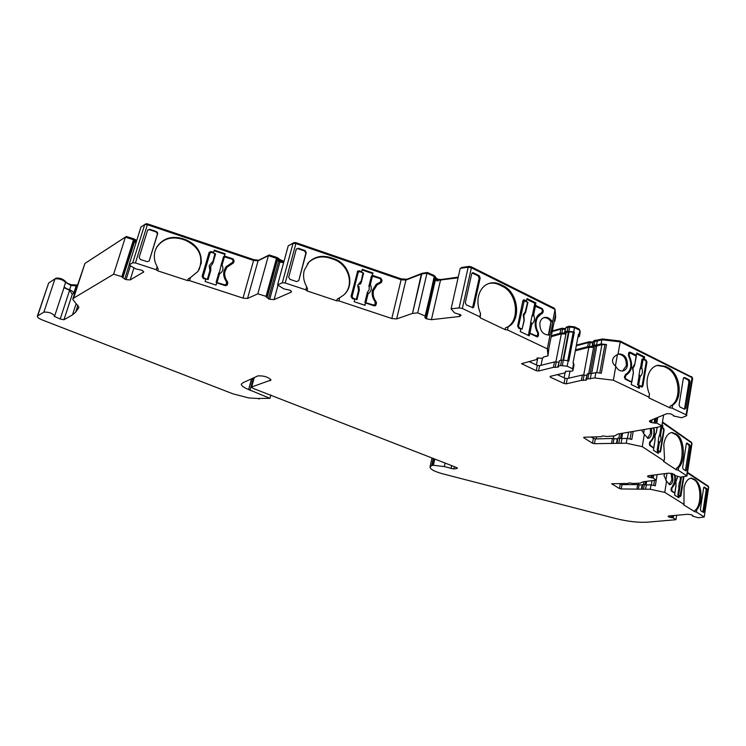 <?xml version="1.0" encoding="UTF-8"?>
<svg xmlns="http://www.w3.org/2000/svg" width="746" height="746" viewBox="0 0 746 746"><rect width="100%" height="100%" fill="white"/><g stroke="black" fill="none" stroke-linecap="round" stroke-linejoin="round"><path stroke-width="1.12" d="M567.156 366.202L568.191 360.766L568.825 361.064L574.336 332.184L573.721 331.877L574.523 327.671L579.903 330.329L579.101 334.516L578.486 334.217L573.012 363.05L573.637 363.349L572.611 368.776L567.156 366.202L560.61 365.559L558.353 366.109L558.381 367.097L553.448 367.33L538.528 371.014L536.243 370.697L521.557 363.675L536.719 359.516L537.223 357.987L541.587 358.248L543.079 357.866L543.489 357.026L548.012 355.851L548.888 348.289L547.806 353.8L547.303 348.848L507.532 329.946L505.089 329.62L505.452 327.886L508.194 326.767C521.613 320.109 518.246 292.46 503.28 285.867L500.547 284.506C496.631 282.603 492.789 282.24 489.022 283.415C483.613 285.364 480.098 289.672 478.475 296.349C477.309 302.083 478 307.828 480.536 313.572L480.182 317.796L479.837 316.789L462.352 308.48L471.388 267.786L555.08 309.45L552.544 322.3C550.399 318.486 547.648 316.882 544.31 317.498C542.016 318.216 540.542 320.015 539.89 322.887C539.722 330.814 542.79 334.861 549.084 335.01L550.11 334.628L551.481 330.161L552.544 322.3M590.263 379.005L591.252 373.634L595.867 372.562L594.879 377.952L587.867 378.884L586.347 379.229L586.309 380.152L581.376 380.367L566.27 383.817L564.004 383.491L550.334 377.187L550.138 376.376L565.142 372.786L565.729 371.322L572.331 371.06L572.947 370.548L572.611 368.776M621.082 443.348L621.912 438.564L627.088 438.406L626.258 443.208L594.459 443.674L592.501 443.227L583.754 437.753L583.876 437.24L601.341 436.68L602.535 435.878L606.955 436.503L614.89 435.841L617.8 434.051L658.793 427.02L661.87 425.77L656.75 423.168L657.702 417.415M617.166 443.059L617.707 438.303L616.532 443.217M645.598 489.273L646.316 484.9L651.044 484.891L650.325 489.273L621.241 488.947L619.469 488.537L611.599 483.753L627.945 483.492L629.074 482.886L633.084 483.483L640.348 483.128L643.108 481.767L656.256 480.144L652.946 477.86L653.403 475.099M642.036 488.947L642.763 484.583L642.129 484.807L641.429 489.078L642.129 484.807M251.719 379.35L248.632 389.543C243.867 387.603 241.424 385.813 241.294 384.181L242.814 382.81L257.957 375.872C264 375.658 268.346 377.038 271.003 380.022L251.374 387.099M157.173 266.714L158.18 269.175L157.676 270.826L156.24 269.744L157.173 266.714C154.263 261.501 153.583 256.204 155.14 250.815L156.791 247.038C162.805 238.44 171.282 235.605 182.201 238.524L185.493 239.634C196.571 244.306 201.821 252.167 201.252 263.226L197.998 271.385L190.435 277.615L189.54 280.627L187.619 280.608L188.104 278.967L190.435 277.615M306.671 286.734L307.529 289.234L307.072 290.931L305.841 289.858L306.671 286.734C303.669 281.382 302.857 275.927 304.237 270.369L308.965 262.06C314.924 256.521 322.085 255.029 330.469 257.575L333.732 258.694C349.529 263.478 355.516 285.671 343.458 295.211L339.644 297.757L338.852 300.871L336.744 300.825L337.183 299.137L339.644 297.757M376.012 285.877L372.991 291.126C372.133 295.071 373.009 298.782 375.62 302.251L376.124 301.757L376.478 303.24L375.574 305.608L374.1 305.832L365.605 302.988L365.027 305.338L354.163 301.71L354.751 299.351L352.28 298.521L351.049 296.395L357.688 271.087L359.255 270.817L361.707 271.656L362.295 269.334L373.037 273.017L371.965 275.861L373.037 273.017M372.468 275.339L380.88 278.221L382.101 280.31L381.234 282.622L377.103 284.841L373.494 290.623C372.636 294.567 373.513 298.279 376.124 301.757M548.441 335.131L549.858 330.627L550.986 321.778C549.056 318.775 546.613 317.414 543.657 317.721M542.249 313.525L543.358 310.951L542.37 308.732L535.442 305.3L535.917 302.941L527.04 298.54L526.555 300.908L523.692 299.808L522.862 300.825L517.677 325.937L518.703 328.193L520.755 329.173L520.26 331.578L529.24 335.868L529.725 333.471L537.493 336.912L538.37 335.859L538.407 332.725C536.262 329.014 535.544 325.144 536.262 321.116C537.157 317.181 539.153 314.653 542.249 313.525L541.158 313.861L535.796 319.316M615.814 366.389C617.688 369.802 620.066 371.322 622.966 370.958C625.316 370.352 626.808 368.533 627.433 365.503C627.554 358.108 624.794 354.247 619.152 353.94L617.958 354.378C614.89 355.674 613.1 357.502 612.587 359.861C612.242 362.248 613.315 364.421 615.814 366.389L613.343 380.227L594.879 377.952M622.518 371.023L626.304 365.764C626.528 358.742 623.926 354.863 618.509 354.126M591.653 373.541L596.744 345.967L601.91 344.633L606.526 344.549L601.117 343.925L596.511 345.118L597.276 340.969L601.882 339.766L620.196 341.864L692.008 377.616L686.124 414.804L672.118 408.146L669.824 407.82L670.085 406.197L672.603 405.171C683.578 398.457 680.193 372.972 667.661 367.508L665.367 366.379L657.841 365.242C652.349 366.631 648.861 370.986 647.379 378.297C646.549 383.649 647.239 388.927 649.458 394.14L648.983 397.926L648.955 397.142L613.343 380.227M650.745 420.334L650.428 422.217L649.402 421.303L649.897 420.688L666.905 413.638L670.57 413.806L673.722 415.466L673.442 415.97L681.685 417.741L686.469 415.802L692.642 378.436M641.541 429.994L644.33 434.358L648.097 438.387C649.887 438.154 651.09 436.494 651.696 433.398L651.575 428.288M647.472 438.312L650.456 433.435L650.363 428.493M662.392 422.581L691.766 443.031L686.674 475.78L678.179 470.204L676.258 469.766L676.491 468.339L678.599 467.593C685.705 461.494 684.576 439.161 676.93 434.526L672.127 432.466C668.006 432.997 665.236 436.96 663.791 444.374L664.509 458.305L664.08 460.953L642.259 446.649L626.258 443.208M664.817 473.635L663.977 475.575L666.542 481.17L664.751 492.369L650.325 489.273M672.314 473.43L672.948 480.405C672.332 483.082 671.251 484.499 669.712 484.639L666.542 481.17M669.143 484.555L671.894 479.958L671.064 473.188M696.82 509.704L696.456 512.101L694.722 511.7L694.918 510.404L696.82 509.704C699.095 507.205 700.485 503.429 700.988 498.384C701.389 489.544 699.487 483.343 695.3 479.79L691.411 478.13C687.915 478.559 685.462 481.692 684.045 487.52L683.979 504.333L664.751 492.369M227.017 285.28L227.176 282.221C224.602 278.836 223.819 275.227 224.807 271.404L226.066 268.607M425.099 316.304L434.405 277.447L435.487 279.069M574.336 332.184L568.471 331.895L566.223 332.52L560.852 360.327M567.855 360.719L573.254 332.483M567.734 360.7L573.152 332.427M692.549 515.234L692.428 516.064L692.997 515.84L692.642 515.309M674.151 474.242L674.002 475.211L674.617 474.922L674.207 474.297M657.245 417.601L656.349 423.029L655.063 423.178L655.893 418.17M654.792 418.637L654.083 422.945L655.063 423.178M451.106 308.844L460.217 268.364L468.18 267.208L459.116 307.893L451.106 308.844L454.463 312.816L460.758 314.877L461.037 315.474L459.415 316.509L431.421 319.689L426.414 318.822L435.328 280.226L433.986 279.246M277.568 284.907L288.245 245.77L293.029 243.392L282.333 282.753L277.568 284.907L283.816 288.87L290.306 290.306L291.462 291.695L290.931 292.301L274.108 299.594L269.716 299.295L279.918 262.032L276.598 259.776M129.039 264.97L140.957 227.008L144.705 224.574L132.751 262.741L129.039 264.97L135.884 268.933L142.225 270.341L143.698 271.945L130.186 279.909L126.093 279.638L130.438 265.79M671.391 515.747L671.111 517.51L671.81 517.724L672.127 515.682M646.642 481.329L646.064 484.825L646.633 481.329M643.985 481.655L643.5 484.583M651.221 475.379L650.857 477.571L651.631 477.822L652.051 475.267M622.593 433.23L621.679 438.489L622.584 433.23M619.646 433.734L618.854 438.247M596.744 345.967L593.835 346.013L588.725 373.55M435.226 278.006L435.403 277.223L434.256 276.44L425.444 316.201M266.434 296.582L267.096 297.579L277.344 260.251M122.885 277.689L134.597 241.676L133.748 241.191L122.325 277.456L122.885 277.689L134.299 241.434M707.003 488.928L704.196 487.026L703.627 487.893L700.401 509.257L700.839 510.851L703.478 512.446L704.084 511.56L707.003 488.928M702.825 512.101L706.173 490.178L705.753 488.583L703.814 487.315M251.383 387.099L253.202 388.433L456.123 467.36L457.429 468.19L456.962 468.479L457.111 467.807M454.361 466.763L453.885 468.982L456.962 468.479M453.885 468.982L444.318 466.604L433.398 465.262L431.692 465.597L429.957 467.192C430.647 469.467 434.89 471.677 442.704 473.822L616.308 518.675C628.16 521.575 638.641 522.741 647.77 522.153L675.941 519.71L673.013 517.78L673.368 515.57M673.013 517.78L671.81 517.724M671.111 517.51L669.209 517.09L669.395 515.924M668.556 516.036L668.435 516.773L668.108 516.409L669.013 515.962L687.728 514.264L691.402 514.712L692.596 515.598M692.428 516.064L698.293 517.771L704.215 517.025L708.681 487.166M674.794 475.482L674.729 481.552L670.99 489.413L671.447 491.064L674.86 493.209L674.561 495.074L678.879 497.768L679.168 495.913L678.039 495.913L677.844 497.125M683.933 476.731L680.967 495.698L680.473 495.689M652.041 480.666L651.342 484.956M638.38 484.667L638.632 483.138M652.946 477.86L651.631 477.822M650.857 477.571L648.759 477.114L649.001 475.659M648.06 475.808L647.901 476.741L647.519 476.293L648.479 475.734L668.77 473.123L674.197 474.288M674.002 475.211L680.501 477.151L686.935 476.069L692.008 443.469M628.524 432.223L627.442 438.48M613.249 438.508L613.716 435.878M661.87 425.77L663.642 414.916M654.083 422.945L651.622 422.609L652.097 419.765M601.91 344.633L596.772 372.674M583.698 375.051L588.874 347.291L593.574 347.394M555.863 361.95L561.328 333.882L565.934 334.012M434.368 279.573L425.444 318.197L424.828 317.47M426.973 273.213L417.713 312.844L412.501 313.469L421.779 273.969L426.973 273.213L434.256 276.44M425.108 315.987L417.713 312.844M278.64 261.445L268.42 298.726L267.087 297.579M266.285 297.113L266.052 296.33L257.818 293.831L247.523 298.475L243 298.111L189.54 280.627M144.705 224.574L147.382 224.742L253.584 260.466L258.079 260.783L268.411 255.645L278.081 258.871L277.866 259.617L276.775 259.123L266.499 296.526M149.144 261.072L157.723 233.041L156.474 231.586L149.732 229.32L147.624 230.178M157.49 234.076L156.296 232.006L149.554 229.74L147.727 229.973M211.342 252.26L209.094 252.512L211.155 251.551L213.636 252.381L214.298 250.134L225.143 253.78L224.182 256.559L224.835 254.321L214.121 250.721M215.93 285.084L216.741 282.846L216.079 285.131L205.113 281.531L205.784 279.246L203.285 278.426L202.091 276.365L209.094 252.512M135.996 242.832L134.597 241.676M129.151 265.035L124.741 279.079L123.193 277.913M122.325 277.456L121.887 276.654L113.644 274.192L73.593 298.167L72.726 299.277L78.871 307.343L78.656 307.865L75.672 312.145L72.483 314.905L63.951 319.754L72.278 294.26L69.62 290.269L63.997 287.667M73.593 298.167L84.923 263.431L125.412 237.125L135.147 240.315L134.914 241.042L133.776 240.548L122.344 276.85M65.051 281.634L65.191 281.195C62.599 278.79 59.521 277.782 55.978 278.183L49.478 282.492M65.191 281.195C65.928 282.492 67.979 283.676 71.346 284.758L71.094 285.522M77.379 284.991L71.346 284.758M135.8 240.66L135.986 240.053L133.721 238.767L126.307 236.501L85.631 262.974M135.986 240.053L136.658 240.697M253.491 260.438L253.724 259.617L147.624 223.903L145.843 223.791L142.299 226.141M253.724 259.617L259.021 260.307M278.538 259.114L278.687 258.564L278.538 259.114L278.687 258.573L276.906 257.426L269.175 254.983L259.114 259.99M278.687 258.573L279.554 259.375L279.34 260.14M282.874 261.771L283.088 260.997L279.554 259.375M283.088 260.997L284.086 261.016M400.938 279.675L401.134 278.845L296.003 242.692L294.092 242.571L289.504 245.145M401.134 278.845L406.896 279.265L406.775 279.75M435.216 276.766L433.967 275.423L427.337 272.476L422.311 273.241L406.896 279.265M437.958 280.058L438.116 279.349L435.906 277.829M438.116 279.349L441.268 279.498L441.11 280.207M458.249 277.12L441.268 279.498M554.548 309.189L554.474 308.303L471.127 266.779L468.992 266.387L461.513 267.478L461.354 268.196M562.428 329.154L562.596 328.324L561.729 328.287L552.31 330.954M562.596 328.324L565.291 328.632M579.465 330.114L579.316 329.21L574.457 326.813L568.872 326.263L566.512 327.214M589.946 342.628L590.105 341.799L589.247 341.752L576.416 345.137M590.105 341.799L592.893 342.097M692.027 377.178L620.103 341.006L602.479 338.982L594.068 340.763M691.467 442.369L662.485 421.984M708.196 486.159L687.514 472.367M554.66 318.999L554.837 321.172L555.667 316.929L555.5 314.737L547.806 353.8L548.012 355.851M561.328 333.882L551.173 336.707M573.721 331.877L567.221 331.289L564.974 331.914L564.983 332.958L560.078 333.275L551.369 335.709M554.194 321.358L554.837 321.172M588.874 347.291L575.343 350.779M596.511 345.118L594.133 345.025L592.622 345.417L592.566 346.396L587.662 346.704L575.52 349.846M577.917 337.192L579.409 336.39L579.101 334.516M706.173 490.178L707.264 490.281L707.059 488.928L704.215 487.026M668.435 516.773L669.209 517.09M703.459 512.446L704.084 511.56L702.946 511.653M666.989 473.356L665.842 480.48M654.512 480.359L653.683 485.459M647.901 476.741L648.759 477.114M657.189 452.682L657.394 451.414L660.005 452.197L660.676 451.246L664.127 430.097L663.632 428.269L661.767 427.542M661.338 427.393L661.581 425.882M685.434 470.586L689.201 446.686L688.735 444.914L689.929 444.998L686.973 443.021L686.311 443.945L682.646 467.285L683.122 469.066L685.891 470.894L686.777 470.027L690.404 446.779L689.929 444.998M686.497 443.366L688.735 444.914M644.264 429.528L643.574 433.64M631.293 431.748L630.044 439.04M650.428 422.217L651.622 422.609M630.1 352.149L628.645 353.072L628.645 356.066C632.422 364.58 631.34 370.753 625.4 374.595L624.411 377.131L625.344 379.248L631.666 382.278L631.265 384.582L639.247 388.386L639.639 386.092L642.026 387.043L642.893 385.999L646.959 362.127L646.045 360.038L644.255 359.162L644.647 356.896L636.748 352.979L636.357 355.245L630.1 352.149L628.971 352.429L629.904 352.886M638.231 387.901L638.501 386.335L639.639 386.092M641.439 386.96L641.765 386.148M643.155 359.227L643.509 357.166L644.647 356.896M636.618 353.753L643.509 357.166M684.502 409.181L688.94 381.943L688.064 379.91L689.192 379.807L684.679 377.56L683.317 378.492L679.074 404.966L679.96 407.018L684.53 409.2L685.891 408.23L690.078 381.84L689.192 379.807M683.662 377.728L688.064 379.91M617.427 354.611L615.385 366.044M604.875 344.978L599.756 373.037M541.158 313.861L542.025 312.499M535.442 305.3L534.602 305.767M534.36 305.646L534.835 303.286L535.917 302.941M526.881 299.342L534.835 303.286M524.522 299.901L523.45 300.246L527.795 302.568M528.308 335.43L528.644 333.788L529.725 333.471M536.933 336.903L537.362 335.765M472.535 307.818L479.146 278.202L478.111 275.889L472.143 272.98M550.986 321.778L548.338 335.14M435.328 280.226L438.051 281.018L438.228 280.235L458.081 277.838M435.767 278.547L435.664 279.386L438.051 281.018M425.444 318.197L426.414 318.822M298.801 280.58L296.703 281.615L289.952 279.349L288.702 277.195L296.255 249.257L298.344 248.25L305.03 250.544L306.261 252.68L298.801 280.58L305.869 253.108L304.638 250.973L297.962 248.688L296.404 248.903M375.425 305.72L375.62 302.251M381.057 282.753L381.588 280.832L380.544 278.808M362.127 269.987L372.543 273.549M359.255 270.817L358.77 271.348L359.292 271.535M358.77 271.348L357.371 271.497M364.682 305.226L365.605 302.988M279.918 262.032L282.603 262.517L282.809 261.771L283.9 261.706M278.081 258.871L279.629 260.317L279.424 261.072L282.603 262.517M279.424 261.072L279.2 259.906M277.866 259.617L278.995 260.662M268.42 298.726L269.716 299.295M276.552 258.172L266.052 296.33M139.138 257.361L147.699 230.001L149.741 229.292L156.492 231.558L157.686 233.638L149.191 260.997L147.158 261.687L140.351 259.459L139.138 257.361M213.347 252.903L213.636 252.381M224.835 254.321L225.143 253.78M224.499 256.027L232.994 258.871L234.169 260.913L233.498 262.9L226.961 267.255L224.956 271.525C224.238 275.162 225.087 278.556 227.493 281.708L227.81 283.154L227.101 285.196L225.311 285.662L216.741 282.846M233.517 262.872L233.852 261.445L232.472 259.338M134.914 241.042L136.22 242.096M124.741 279.079L126.093 279.638M133.553 239.615L121.887 276.654M619.954 341.836L620.103 341.006M602.33 339.812L602.479 338.982M597.602 340.885L597.723 340.232M579.176 329.974L579.316 329.21M574.299 327.643L574.457 326.813M554.325 309.077L554.474 308.303M433.78 276.234L433.967 275.423M427.15 273.288L427.337 272.476M276.365 258.107L276.589 257.286M268.952 255.813L269.175 254.983M133.459 239.587L133.721 238.767M126.046 237.321L126.307 236.501M135.147 240.315L136.453 241.359M279.629 260.317L282.809 261.771M435.403 277.223L435.869 278.062M435.85 278.612L438.228 280.235M552.18 331.578L560.889 329.117L565.151 329.35M564.61 332.147L565.785 327.727L569.72 327.037L574.523 327.671M579.903 330.329L580.155 332.436M576.294 345.771L588.435 342.582L592.762 342.806M592.231 345.65L592.977 341.649L597.276 340.969M653.244 477.981L653.72 475.053M673.284 517.892L673.647 515.542M69.62 290.269L60.193 319.008L54.225 316.332L54.691 315.884C52.267 313.152 48.658 311.903 43.883 312.126L37.654 315.912L48.63 283.042L54.952 278.892L43.883 312.126M69.117 290.082L69.62 289.765C66.646 288.823 64.827 287.779 64.184 286.641L65.592 282.361L71.019 285.504L76.176 285.821L77.351 285.103M64.184 287.107L64.184 286.641M259.328 398.56L248.931 397.972L232.966 393.841L42.308 319.969C38.997 318.617 37.328 317.414 37.309 316.351L37.654 315.912M37.3 316.351L48.63 283.042M259.207 398.998L257.864 398.467L269.959 398.327L270.854 394.951M248.912 389.645L269.959 398.327M253.22 378.604L249.994 390.438L253.22 378.604M675.941 519.71L676.641 515.272M687.43 472.936L708.476 486.812L704.215 517.025M694.918 510.404C701.902 505.667 701.361 483.818 694.19 479.79L690.843 478.167M679.168 495.913L680.343 496.594L680.967 495.698M651.044 484.891L655.305 485.805L657.161 474.615M619.031 483.52L621.977 484.639L637.643 484.602L636.916 488.947M638.343 489.199L639.07 484.844L637.643 484.602M639.07 484.844L642.092 485.031M642.763 484.583L644.32 484.583L643.593 488.947M646.316 484.9L644.32 484.583M662.541 427.514L662.868 425.509L662.01 424.912M661.907 425.546L662.868 425.509M653.627 427.934C654.484 434.461 653.3 438.974 650.083 441.464L649.365 443.73L649.878 445.586L653.748 448.15L653.412 450.192L658.298 453.419L658.634 451.386M676.491 468.339C684.371 463.499 683.802 439.431 675.699 434.564L671.521 432.531M627.088 438.406L631.815 439.422L633.186 431.421M590.972 437.007L595.317 438.956L612.41 438.443L611.571 443.208M613.147 443.478L613.986 438.704L612.41 438.443M613.986 438.704L617.268 438.881M617.996 438.275L619.702 438.219L618.872 443.012M621.912 438.564L619.702 438.219M644.255 359.162L643.416 359.358M635.517 355.45L636.357 355.245M686.124 414.804L686.805 415.391M692.008 377.616L692.67 378.241M670.085 406.197C682.376 400.938 679.774 373.494 666.514 367.769L664.229 366.631L657.03 365.437M595.867 372.562L601.313 373.224L606.526 344.549M601.117 343.925L601.882 339.766M573.637 363.349L573.926 365.344M557.309 374.66L565.011 378.231L567.268 378.548L582.374 375.033L581.376 380.367M583.102 380.479L584.099 375.145L582.374 375.033M584.099 375.145L586.729 375.303M586.347 379.229L587.335 373.877L585.955 379.444M587.335 373.877L588.855 373.522L587.867 378.884M591.252 373.634L588.855 373.522M528.989 361.521L537.307 365.372L539.582 365.699L554.502 361.931L553.448 367.33M555.183 367.442L556.236 362.034L554.502 361.931M556.236 362.034L558.782 362.211M558.353 366.109L559.407 360.691L557.989 366.323M559.407 360.691L561.654 360.122L560.61 365.559M562.316 365.531L563.361 360.094L561.654 360.122M563.361 360.094L568.191 360.766M525.753 301.16L526.555 300.908M473.468 272.84L472.61 272.728L471.705 273.763L465.308 302.624L466.362 304.946L473.085 307.744L473.869 306.718L480.172 277.96L479.128 275.647L473.468 272.84L472.451 273.092M550.11 334.628L547.303 348.848M555.08 309.45L555.5 314.737M505.452 327.886C520.419 322.869 518.041 293.159 502.217 286.231L499.484 284.879C495.661 283.023 491.903 282.631 488.201 283.713M459.116 307.893L462.352 308.48M468.18 267.208L471.388 267.786M412.053 313.562L396.648 318.934L391.809 318.533L401.124 279.741L405.927 280.086L421.341 274.08L412.501 313.469M361.269 272.131L361.707 271.656M282.333 282.753L285.224 282.976L305.841 289.858M293.029 243.392L295.892 243.578L285.224 282.976M344.745 293.999C354.611 283.694 347.981 263.758 333.266 259.244L330.012 258.125C321.647 255.589 314.486 257.081 308.527 262.611L307.343 263.953M268.411 255.645L257.818 293.831M199.061 269.707C203.705 256.549 199.089 246.712 185.222 240.193L181.94 239.093C170.937 236.137 162.479 238.972 156.548 247.597L155.672 249.332M132.751 262.741L135.436 262.937L156.24 269.744M125.412 237.125L113.644 274.192M71.019 285.504L69.62 289.765C72.148 290.809 73.509 292.012 73.705 293.392L76.176 285.821M65.592 282.361C62.589 279.591 59.046 278.435 54.952 278.892M84.923 263.431L72.838 298.941M401.124 279.741L295.892 243.578M60.193 319.008L63.951 319.754M694.722 511.7L683.485 504.716L683.979 504.333M703.991 516.792L696.456 512.101M678.179 470.204L678.599 467.593M676.258 469.766L663.558 461.448L664.08 460.953M644.33 434.358L642.259 446.649M672.118 408.146L672.603 405.171M669.824 407.82L648.983 397.926M649.458 394.14L648.955 397.142M620.196 341.864L617.958 354.378M507.532 329.946L508.194 326.767M505.089 329.62L480.182 317.796M480.536 313.572L479.837 316.789M336.744 300.825L307.072 290.931M391.809 318.533L338.852 300.871M187.619 280.608L157.676 270.826M654.988 439.152L654.783 435.478L655.809 433.482M654.046 427.859C654.988 434.582 653.804 439.282 650.503 441.949L649.85 443.87L650.242 445.259L653.561 447.852M654.969 440.28L653.757 447.591M659.333 435.533L659.669 434.806L660.592 435.039L658.96 436.401L658.159 441.278L659.305 442.928L658.28 441.977M657.105 427.346L656.303 432.344M659.79 435.944L658.96 436.401M658.159 441.278L658.839 441.744M658.382 442.704L657.142 450.22L659.744 451.489L660.257 450.78L663.66 429.957L663.287 428.586L660.9 427.346L659.669 434.806M661.823 427.579L660.592 435.039C661.301 438.434 660.872 441.063 659.305 442.928L658.075 450.453M365.922 302.456L368.076 293.747L367.051 293.7L364.887 302.41L373.643 305.049L375.135 304.275L375.089 301.636C372.478 298.074 371.62 294.288 372.496 290.278L376.208 284.319L380.292 282.091L381.057 280.16L380.143 278.594L371.461 275.945L369.317 284.571L370.352 284.599C372.123 288.497 371.368 291.546 368.076 293.747L367.48 292.264L367.153 292.936L367.722 292.535M356.952 299.678L359.134 290.968L358.537 290.52L357.735 285.28L360.831 281.363L361.428 281.82L361.129 282.855L363.591 273.176L359.712 271.6L358.211 272.355L352.112 296.544L353.035 298.13L356.933 299.743M359.814 284.478L360.85 282.921L362.994 272.728M368.888 286.623L369.009 285.485L369.391 285.821L369.102 289.756L367.48 292.264M369.391 285.821L370.352 284.599L372.487 275.973M369.009 285.485L369.317 284.571M360.523 283.778L360.85 282.921M367.051 293.7L367.153 292.936M356.346 299.239L358.537 290.52L359.171 289.644L359.134 290.959M356.952 299.687L359.311 289.998L358.891 286.296M359.171 289.644L358.929 286.175M675.923 484.975L675.745 481.692L676.678 479.753M675.223 475.612C675.811 481.357 674.729 485.404 671.987 487.753L671.764 490.747L674.673 492.901M675.923 486L674.869 492.705M679.737 481.478L680.044 480.816L680.874 481.021L679.401 482.252L678.701 486.709L679.746 488.229L678.813 487.352M677.461 476.265L677.088 478.755M680.156 481.851L679.401 482.252M678.701 486.709L679.326 487.147M681.499 477.03L678.664 495.092L680.128 495.959L679.233 495.959M678.907 488.024L677.834 494.887L678.664 495.092M683.485 476.778L680.128 495.959M217.067 282.333L219.511 273.885L218.569 273.847L216.116 282.296L224.863 284.897L226.411 284.151L226.439 281.587C223.875 278.118 223.101 274.435 224.108 270.546L226.001 266.816L232.547 262.368L233.116 260.764L232.23 259.235L223.548 256.624L221.133 264.989L222.075 265.017C223.781 268.812 222.923 271.768 219.511 273.885L219.137 272.467M207.407 279.153L209.878 270.695L209.206 265.595L212.47 261.818L213.151 262.312L212.88 263.245L215.594 253.938L211.603 252.325L210.055 253.043L203.173 276.505L204.059 278.053L208.087 279.657L210.559 271.199L209.878 270.695L210.614 269.856L210.773 270.481L210.726 269.754M210.614 269.856L210.559 266.62L212.284 264.187L214.923 253.435M220.723 266.993L219.436 272.243M221.142 266.201L222.075 265.017L224.499 256.643M219.259 272.719L218.727 273.111L219.063 272.523M220.816 265.884L221.133 264.989M212.284 264.187L212.526 263.329M218.569 273.847L218.727 273.111M210.773 270.481L210.559 271.199M213.142 262.331L215.594 253.938M529.986 332.94L531.786 324.062L530.63 323.885L528.83 332.763L536.924 336.054L537.819 334.068L537.549 332.548C535.404 328.753 534.705 324.808 535.432 320.715C536.337 316.714 538.36 314.113 541.493 312.919L542.501 310.737L541.755 309.077L534.304 305.795L532.523 314.579L533.679 314.756C535.134 318.859 534.5 321.964 531.786 324.062L531.273 322.738L530.686 322.347L530.602 323.074L531.273 322.738M524.074 320.715L523.244 314.784L525.818 310.905L525.669 312.266M524.942 313.217L527.618 302.083M531.851 316.593L532.15 315.483L532.663 315.894L531.851 316.593L530.686 322.347M532.663 315.894L533.679 314.756L535.46 305.963M532.15 315.483L532.523 314.579M530.63 323.885L530.602 323.074M518.498 328.072L519.328 327.83L522.079 329.145L524.233 319.465M522.079 329.145L524.214 320.547L523.878 315.381L525.65 312.313M525.604 312.443L527.935 302.391M519.328 327.83L518.563 326.142L524.279 300.675M633.326 372.282L632.459 367.955L634.669 364.188L634.007 366.193M636.207 356.168L629.969 352.867L629.148 354.77L629.419 356.224C633.186 364.878 632.076 371.182 626.099 375.154L625.195 377.308L625.894 378.893L631.722 382.036M634.221 365.988L632.962 368.421L633.373 373.354L631.638 381.644M633.195 373.532L631.899 381.868M640.217 368.3L640.562 367.452L641.672 367.619L640.73 368.701L640.217 368.3L639.919 369.345L638.968 375.564L639.602 375.257L640.143 376.525L639.033 376.357L638.968 375.564M636.133 355.758L634.743 364.598M640.73 368.701L639.919 369.345M638.977 374.846L639.602 375.257M639.033 376.357L637.578 384.843L641.541 386.241L642.185 385.458L646.195 361.95L645.514 360.393L642.008 359.04L640.562 367.452M643.117 359.208L641.672 367.619C643.015 371.48 642.511 374.455 640.143 376.525L638.688 385.02M225.628 269.483L224.994 271.376M563.594 360.131L569.03 331.877M654.568 423.01L655.333 418.413M563.043 360.057L568.471 331.895M671.484 517.593L671.782 515.71M645.057 484.63L645.579 481.459M651.277 477.664L651.659 475.323M620.551 438.266L621.39 433.435M590.198 373.466L595.345 345.622M425.071 316.994L425.239 316.257M266.826 297.346L277.092 260M705.753 488.583L706.844 488.686M622.919 483.511L622.733 484.639M592.287 437.837L592.445 436.96M596.558 436.83L596.175 438.937M564.097 377.812L565.058 372.804M569.907 371.639L568.648 378.231M536.411 364.962L537.81 357.903M542.463 358.024L541.018 365.335M211.155 251.551L209.169 252.297M211.146 251.579L210.857 252.101M451.069 468.637L451.666 465.849M232.668 259.403L232.994 258.871M233.852 261.445L234.169 260.913M227.176 282.221L227.474 281.736C225.068 278.584 224.22 275.19 224.938 271.553L224.956 271.525M227.483 283.666L227.493 281.708M707.973 486.485L708.057 485.926M691.225 442.658L691.309 442.08M691.486 377.364L691.598 376.637M595.578 340.791L595.718 340.055M594.077 341.099L594.198 340.446M589.107 342.517L589.247 341.752M569.841 327.056L570 326.226M568.732 326.99L568.872 326.263M566.503 327.522L566.624 326.897M561.589 329.042L561.729 328.287M470.95 267.59L471.127 266.779M468.824 267.171L468.992 266.387M434.862 276.85L435.021 276.151M422.441 273.866L422.609 273.167M422.152 273.913L422.311 273.241M295.77 243.541L296.003 242.692M293.915 243.224L294.092 242.571M277.773 258.731L277.997 257.93M135.436 262.937L147.624 223.903M145.647 224.397L145.843 223.791M134.923 240.221L135.185 239.41M560.889 329.117L560.078 333.275M561.803 333.369L562.615 329.2M564.974 331.914L565.785 327.727M568.032 327.093L567.221 331.289M568.918 331.233L569.72 327.037M580.202 332.203L579.409 336.381L580.202 332.212M588.435 342.582L587.662 346.704M589.377 346.797L590.142 342.675M592.622 345.417L593.387 341.276M594.907 340.885L594.133 345.025M251.365 379.518L248.632 389.543M254.097 378.138L251.747 386.764M444.318 466.604L444.989 463.508M432.363 465.439L433.771 459.088M434.685 459.443L433.398 465.262M431.692 465.597L433.184 458.855M695.3 479.79L694.19 479.79M694.069 478.979L692.95 478.988M660.676 451.246L660.089 451.255M664.127 430.097L663.632 430.116M662.868 428.297L663.632 428.269M686.777 470.027L685.546 470.148M690.404 446.779L689.201 446.686M676.93 434.526L675.699 434.564M675.531 433.566L674.309 433.603M642.893 385.999L641.747 386.241M646.959 362.127L646.139 362.314M645.206 360.234L646.045 360.038M685.891 408.23L684.716 408.575M690.078 381.84L688.94 381.943M684.679 377.56L683.746 377.653M667.661 367.508L666.514 367.769M665.367 366.379L664.229 366.631M538.37 335.859L537.279 336.166M538.687 334.264L537.726 334.544M537.726 332.912L538.407 332.725M543.041 312.518L541.96 312.854M543.358 310.951L542.398 311.241M541.559 308.975L542.37 308.732M473.869 306.718L472.787 307.212M480.172 277.96L479.146 278.202M478.111 275.889L479.128 275.647M503.28 285.867L502.217 286.231M500.547 284.506L499.484 284.879M459.9 314.308L459.415 316.509M431.421 319.689L440.466 280.291M380.404 278.715L380.88 278.221M381.588 280.832L382.101 280.31M381.206 282.38L381.719 281.857M375.965 303.734L376.478 303.24M375.583 305.3L376.096 304.806M396.648 318.934L405.927 280.086M333.266 259.244L333.732 258.694M330.012 258.125L330.469 257.575M290.931 292.301L291.248 291.126M278.025 285.205L274.108 299.594M247.523 298.475L258.079 260.783M243 298.111L253.584 260.466M185.493 239.634L185.222 240.193M182.201 238.524L181.94 239.093M143.381 272.355L143.624 271.572M133.944 267.861L130.186 279.909M78.899 307.128L78.656 307.865M75.672 312.145L77.938 305.17M76.157 303.594L72.483 314.905M72.278 294.26L73.705 293.392M270.192 380.777L270.611 379.21M621.977 484.639L621.241 488.947M620.206 484.229L619.469 488.537M595.317 438.956L594.459 443.674M593.35 438.508L592.501 443.227M583.848 437.249L583.754 437.753M567.268 378.548L566.27 383.817M565.011 378.231L564.004 383.491M550.511 376.282L550.334 377.187M565.533 371.377L565.375 372.198M573.963 365.12L572.937 370.529L573.972 365.13M539.582 365.699L538.528 371.014M537.307 365.372L536.243 370.697M522.359 363.237L522.163 364.207M537.092 358.024L536.924 358.901M650.503 441.949L649.691 441.977M649.514 442.863L650.027 442.844M649.85 443.87L649.346 443.879M649.598 445.278L650.242 445.259M659.548 451.433L658.727 451.451M373.643 305.049L373.159 305.515M352.569 298.614L353.035 298.13M671.987 487.753L671.297 487.753M671.176 490.747L671.764 490.747M680.622 477.132L680.044 480.816M536.355 335.989L535.488 336.232M523.655 301.431L522.676 301.748M517.64 326.422L518.563 326.142M628.822 356.364L629.419 356.224M624.551 376.338L625.4 376.152M629.148 354.77L628.346 354.965M625.195 377.308L624.383 377.485M628.505 353.837L629.354 353.632M625.073 379.071L625.894 378.893M641.103 386.176L640.199 386.363M616.504 443.255L617.324 438.564M425.08 317.041L425.267 316.248M708.131 486.588L708.206 486.094M691.402 442.779L691.486 442.285M691.962 377.597L692.046 377.047M593.9 341.146L593.993 340.633M566.335 327.578L566.428 327.084M435.207 277.092L435.338 276.552M435.729 278.668L435.916 277.885M253.771 378.315L251.402 387.015M54.691 315.884L64.221 286.996M430.078 466.651L431.915 458.352M565.533 372.45L565.748 371.312M537.101 359.18L537.344 357.959M657.357 365.353L657.841 365.242M488.443 283.62L489.022 283.415M308.527 262.611L308.965 262.06M156.548 247.597L156.791 247.038M655.1 439.478L654.979 435.711L656.415 432.232L657.226 427.318M655.109 439.487L653.86 447.703M659.744 451.489L658.821 451.517M360.784 283.499L361.129 282.855M361.428 281.82L363.591 273.176M674.953 492.789L676.035 485.907L675.913 481.879L677.554 476.284M208.087 279.647L210.782 270.406L210.782 266.024M634.492 365.624L636.385 355.991M641.541 386.241L640.432 386.475"/></g></svg>
